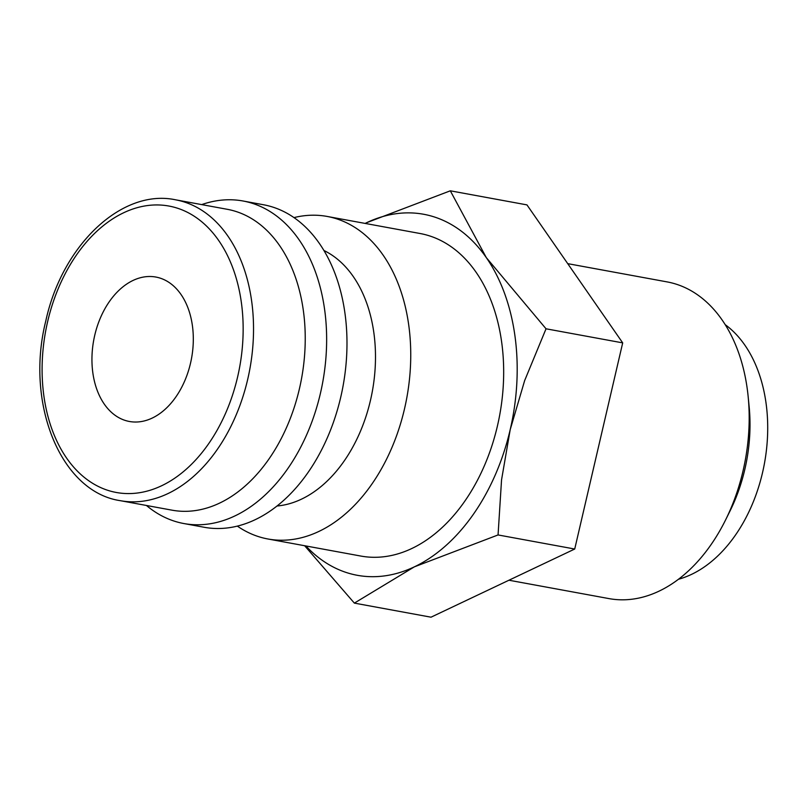<?xml version="1.0" encoding="UTF-8"?>
<svg xmlns="http://www.w3.org/2000/svg" width="808" height="808" viewBox="0 0 808 808"><rect width="100%" height="100%" fill="white"/><g stroke="black" fill="none" stroke-linecap="round" stroke-linejoin="round"><path stroke-width="1.21" d="M293.991 217.605A163.963 111.09 100.4 0 1 327.159 216.443A163.963 111.09 100.4 0 1 334.653 218.221A163.963 111.09 100.4 0 1 405.717 403.354A163.963 111.09 100.4 0 1 267.923 538.986A163.963 111.09 100.4 0 1 260.429 537.209A163.963 111.09 100.4 0 1 237.34 526.109M267.923 538.986L360.853 556.055A163.963 111.09 -79.6 0 0 498.647 420.423A163.963 111.09 -79.6 0 0 427.584 235.29A163.963 111.09 -79.6 0 0 420.089 233.512L327.159 216.443M201.697 204.606A163.963 111.09 100.4 0 1 243.056 201L263.408 204.737A163.963 111.09 100.4 0 1 270.902 206.515A163.963 111.09 100.4 0 1 341.956 391.648A163.963 111.09 100.4 0 1 204.172 527.27L183.82 523.534A163.963 111.09 100.4 0 1 176.326 521.756A163.963 111.09 100.4 0 1 146.44 505.475M243.056 201A163.963 111.09 100.4 0 1 250.551 202.778A163.963 111.09 100.4 0 1 321.614 387.911A163.963 111.09 100.4 0 1 183.82 523.534M227.27 209.302A152.954 103.626 100.4 0 1 234.259 210.959A152.954 103.626 100.4 0 1 300.546 383.659A152.954 103.626 100.4 0 1 172.013 510.171L120.311 500.677A152.954 103.626 100.4 0 0 247.703 379.336A152.954 103.626 100.4 0 0 182.558 201.465A152.954 103.626 100.4 0 0 175.568 199.808L227.27 209.302M450.309 190.809L366.59 222.715A183.547 124.351 -79.6 0 0 365.125 223.422L366.59 222.715A183.547 124.351 -79.6 0 1 432.017 216.251A183.547 124.351 -79.6 0 1 486.315 257.621L450.309 190.809L526.957 204.889L622.695 342.875L574.72 549.026L431.017 617.191L354.359 603.111L414.353 566.852A183.547 124.351 -79.6 0 0 510.191 429.694A183.547 124.351 -79.6 0 0 486.315 257.621L546.036 328.795L524.655 380.578L510.191 429.694L501.546 479.881L498.061 534.947L414.353 566.852A183.547 124.351 -79.6 0 1 348.925 573.316A183.547 124.351 -79.6 0 1 305.889 545.955M304.636 545.723L354.359 603.111M567.731 263.65L667.115 281.901A160.994 109.08 100.4 0 1 674.478 283.648A160.994 109.08 100.4 0 1 748.178 396.789A160.994 109.08 100.4 0 1 725.544 520.019A160.994 109.08 100.4 0 1 608.959 598.597L508.949 580.225M126.008 420.675A73.417 49.742 100.4 0 1 94.193 337.784A73.417 49.742 100.4 0 1 155.893 277.053A73.417 49.742 100.4 0 1 159.247 277.851A73.417 49.742 100.4 0 1 191.062 360.742A73.417 49.742 100.4 0 1 129.361 421.473A73.417 49.742 100.4 0 1 126.008 420.675M748.178 396.789L749.157 406.798A136.128 92.233 100.4 0 1 730.018 510.999L725.544 520.019M725.22 324.664A136.128 92.233 100.4 0 1 764.439 463.469A136.128 92.233 100.4 0 1 678.457 579.265M574.72 549.026L498.061 534.947M622.695 342.875L546.036 328.795M323.937 250.5A132.148 89.537 100.4 0 1 372.316 391.446A132.148 89.537 100.4 0 1 277.003 506.01M237.602 376.962A145.612 98.657 100.4 0 1 109.666 490.9A145.612 98.657 100.4 0 1 47.652 321.564A145.612 98.657 100.4 0 1 175.588 207.626A145.612 98.657 100.4 0 1 237.602 376.962M175.568 199.808C121.806 188.314 62.186 245.147 45.814 320.877C24.987 403.243 60.56 491.88 120.311 500.677"/></g></svg>
